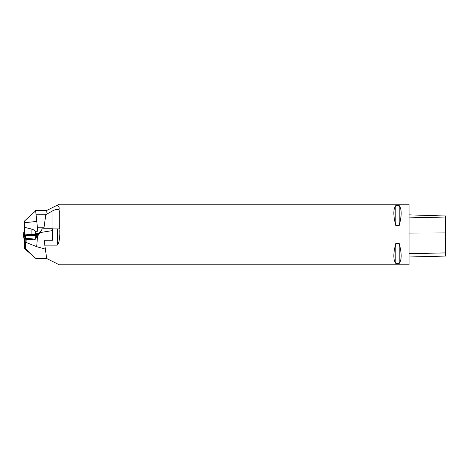 <?xml version="1.0" encoding="UTF-8"?>
<svg xmlns="http://www.w3.org/2000/svg" width="469" height="469" viewBox="0 0 469 469"><rect width="100%" height="100%" fill="white"/><g stroke="black" fill="none" stroke-linecap="round" stroke-linejoin="round"><path stroke-width="0.7" d="M36.605 234.529L37.004 234.5M45.798 214.796L36.078 214.796L37.801 231.223L35.187 231.328C35.023 230.543 33.651 229.74 31.083 228.913L24.523 227.324L24.523 233.386L24.904 234.975M24.628 234.91L35.187 233.955M35.187 234.271L26.475 234.91M25.877 234.951L25.232 234.998M35.187 231.328L35.48 235.567L36.189 234.5L38.499 234.5L35.48 234.5M35.662 210.839L24.523 220.993L24.523 222.716L36.775 221.427M24.523 227.324L24.523 222.716M26 242.367L25.666 243.505L25.859 239.249L26.241 239.278L26 242.367L36.688 246.706L45.364 249.092L44.127 240.269L52.487 240.269L52.487 228.731L43.84 228.731L46.402 210.475L35.621 210.475L36.078 214.796M43.975 227.77L37.438 227.77M34.571 234.617L35.48 234.553L34.571 234.617M24.523 231.891L23.831 231.956L23.45 235.063L36.6 236.136L23.456 235.063L36.6 236.136L35.791 239.161L23.831 238.17L23.45 235.063L23.837 231.956M25.443 235.18L23.45 235.063L24.74 234.94L23.45 235.063L23.837 238.17M29.084 235.086L33.322 234.776L34.09 234.957L30.438 235.227M29.348 235.104L32.642 234.951L30.532 235.18M34.09 234.957L34.665 234.547L33.897 234.365M33.739 234.377L33.322 234.776M24.628 235.127L25.045 235.157M25.625 242.285L24.558 242.027L24.558 238.457M35.791 239.161L36.605 236.036L37.69 236.112L42.357 228.831L39.66 232.712L37.678 234.5L36.189 234.5M26.241 239.278L34.618 239.847L35.263 239.131M36.688 246.706L37.526 236.1M36.605 236.036L34.255 235.678M39.66 232.712L37.69 236.112M37.69 235.755L35.497 235.567M26.018 234.875L25.385 235.209L26.27 235.42L34.665 235.989L34.09 235.555L26.018 234.875L35.48 235.567M24.634 234.957L25.725 235.033M25.602 235.098L25.05 235.057M52.006 240.269L52.006 230.666L39.971 232.595M52.006 230.666L52.006 228.831L42.357 228.831M25.666 243.505L25.631 248.529L24.558 248.558L35.533 258.22L25.631 248.529M45.364 249.092L46.695 258.525L35.908 258.525L35.533 258.22M24.558 248.529L24.558 242.027M24.951 239.032L24.47 238.322L24.951 239.038L25.818 239.243L34.618 239.847M30.321 235.28L27.466 235.033L30.321 235.28M34.565 239.835L35.204 239.131L34.565 239.835M26.27 235.42L26.786 235.057M46.695 258.542L59.217 264.774L409.032 264.774L409.032 204.226L59.217 204.226L46.384 210.616M57.658 205L57.142 205.258C58.988 206.19 59.598 207.685 58.971 209.737L59.698 212.375L59.698 228.925L59.141 228.925C58.625 234.242 60.794 241.031 57.294 245.117L44.807 245.117M59.141 240.075L59.2 238.481M59.211 236.575L59.217 234.5M59.211 232.425L59.2 230.519M395.818 205.592L399.178 205.592C401.839 208.975 401.839 215.617 399.178 225.513L395.818 225.513C393.157 215.617 393.157 208.975 395.818 205.592L395.818 225.513M395.818 243.487L399.178 243.487C401.839 253.383 401.839 260.025 399.178 263.408L395.818 263.408C393.157 260.025 393.157 253.383 395.818 243.487L395.818 263.408M409.032 256.989L445.55 256.068L445.55 215.969L439.353 215.828L445.55 215.969M409.032 214.849L439.353 215.828M399.178 263.408L399.178 243.487M399.178 225.513L399.178 205.592M59.141 228.925L52.487 228.925M45.804 214.743L52.006 211.179C55.184 209.432 57.505 208.951 58.971 209.737M24.904 238.428L24.611 235.321M31.083 234.412L31.083 228.913M35.187 233.468L39.038 233.468M24.306 234.969L24.159 231.921M25.578 235.409L25.303 238.457L25.818 239.243M35.744 236.095L35.468 239.149M34.442 239.079L34.325 239.823M26.229 238.522L26.112 239.266M445.55 252.92L409.032 253.623M445.55 232.917L409.032 233.075M445.55 217.974L409.032 217.118M57.294 245.117L57.294 228.925M52.006 228.731L52.006 211.179"/></g></svg>

